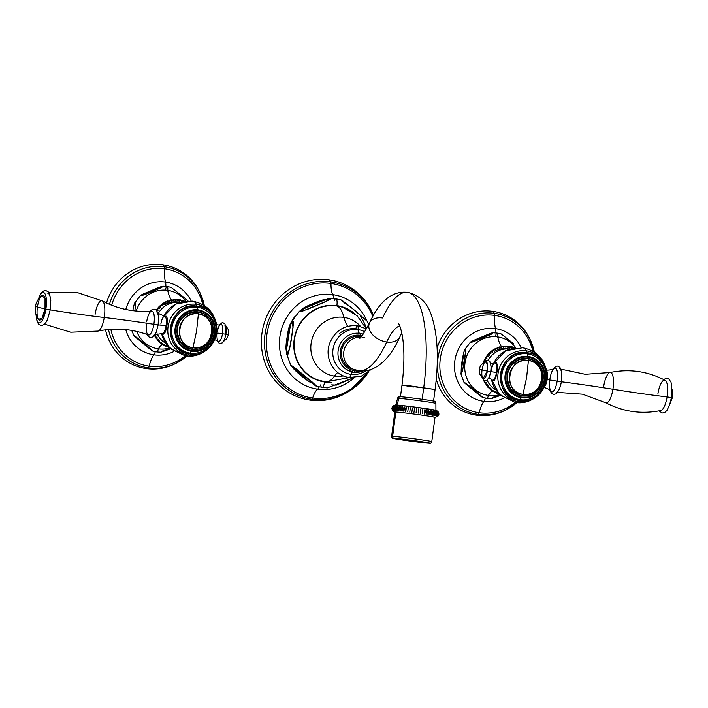 <?xml version="1.0" encoding="UTF-8"?>
<svg xmlns="http://www.w3.org/2000/svg" width="708" height="708" viewBox="0 0 708 708"><rect width="100%" height="100%" fill="white"/><g stroke="black" fill="none" stroke-linecap="round" stroke-linejoin="round"><path stroke-width="1.06" d="M368.337 372.204L348 391.94A60.994 57.87 -71 0 1 309.954 400.1A60.994 57.87 -71 0 1 262.172 331.866A60.994 57.87 -71 0 1 329.211 279.846A60.994 57.87 -71 0 1 373.461 315.202A60.994 57.87 -71 0 0 329.211 279.846L330.698 281.855A59.552 56.507 109 0 0 265.243 332.654A59.552 56.507 109 0 0 311.892 399.268L309.954 400.1A60.994 57.87 -71 0 1 262.172 331.866A60.994 57.87 -71 0 1 329.211 279.846L330.698 281.855A2.673 0.832 98 0 1 330.99 283.448A58.118 55.144 109 0 0 267.111 333.017A58.118 55.144 109 0 0 312.644 398.029A20.036 6.222 98 0 1 317.618 389.17A47.949 45.498 -71 0 1 280.049 335.53A47.949 45.498 -71 0 1 332.76 294.625A20.036 6.222 98 0 1 330.99 283.448A20.036 6.222 -82 0 0 332.76 294.625A9.797 3.044 98 0 1 333.592 298.564A9.797 3.044 -82 0 0 332.76 294.625A47.949 45.498 -71 0 1 366.921 320.928A47.949 45.498 -71 0 0 332.76 294.625A47.949 45.498 -71 0 0 280.049 335.53A47.949 45.498 -71 0 0 317.618 389.17A20.036 6.222 -82 0 0 312.644 398.029A58.118 55.144 109 0 0 366.417 373.594A58.118 55.144 109 0 1 312.644 398.029A2.673 0.832 98 0 1 311.892 399.268A59.552 56.507 109 0 0 349.035 391.294A59.552 56.507 109 0 0 368.328 372.222A59.552 56.507 -71 0 1 349.035 391.294A59.552 56.507 -71 0 1 311.892 399.268A59.552 56.507 -71 0 1 265.243 332.654A59.552 56.507 -71 0 1 330.698 281.855A59.552 56.507 -71 0 1 373.435 315.246A59.552 56.507 109 0 0 330.698 281.855A2.673 0.832 -82 0 1 330.99 283.448A58.118 55.144 109 0 0 267.111 333.017A58.118 55.144 109 0 0 312.644 398.029A2.673 0.832 -82 0 1 311.892 399.268L309.954 400.1A60.994 57.87 -71 0 0 348.522 391.613M285.864 347.69A43.082 40.878 109 0 0 286.581 352.619A43.082 40.878 109 0 1 285.864 347.69L286.315 342.079L285.864 347.69L286.811 347.699L285.864 347.69M292.254 366.815A43.082 40.878 109 0 0 293.466 368.629L297.36 372.514L309.546 381.913A43.082 40.878 109 0 0 311.29 382.639A43.082 40.878 109 0 1 309.546 381.913L305.13 378.93A1.336 0.46 129.9 0 1 306.042 378.453L294.342 368.682C289.599 364.47 289.926 364.31 295.298 368.213L315.68 385.152C319.184 388.418 313.44 384.471 310.316 381.877L316.68 386.444L312.113 381.966L297.139 369.647L290.705 365.204L306.042 378.453A1.336 0.46 -50.1 0 0 305.13 378.93L297.36 372.514L298.174 371.957L297.36 372.514L293.466 368.629L293.979 368.372L293.466 368.629A43.082 40.878 109 0 1 292.254 366.815M319.175 387.046A9.797 3.044 98 0 1 317.618 389.17A9.797 3.044 -82 0 0 319.175 387.046M325.591 299.688A43.082 40.878 109 0 0 322.671 299.988L308.077 305.626L303.139 308.245A43.082 40.878 109 0 0 300.236 310.679A43.082 40.878 109 0 1 303.139 308.245L308.077 305.626L308.653 306.529L323.352 300.484C328.503 298.245 334.079 297.67 328.016 300.537L302.767 311.033C298.245 312.024 298.634 311.246 303.944 308.688L299.449 311.272L306.582 309.732L325.282 301.882L330.486 298.413L323.352 300.484L303.944 308.688L308.653 306.529L308.077 305.626L317.511 301.643L318.211 302.493L317.511 301.643L322.671 299.988L322.91 300.652L322.671 299.988A43.082 40.878 109 0 1 325.591 299.688M294.723 316.759A43.082 40.878 109 0 0 289.315 326.158L286.315 342.079L287.439 342.38L290.218 326.485C291.059 320.68 293.953 317.901 293.209 325.158L291.386 339.521L288.563 352.673C286.873 358.133 286.076 352.097 286.793 347.885L286.74 354.195L289.661 348.61L293.041 327.388L291.979 320.972L290.218 326.485L286.793 347.885L287.439 342.38L286.315 342.079L287.979 331.671L289.13 331.848L287.979 331.671L289.315 326.158L290.386 326.574L289.315 326.158A43.082 40.878 109 0 1 294.723 316.759M330.486 298.413L335.875 298.82A6.23 1.938 98 0 1 336.858 305.626A38.728 36.754 109 0 0 294.289 338.663A38.728 36.754 109 0 0 324.627 381.993A6.23 1.938 98 0 1 321.901 387.524A6.23 1.938 -82 0 0 324.627 381.993A38.728 36.754 -71 0 1 294.289 338.663A38.728 36.754 -71 0 1 336.858 305.626A38.728 36.754 -71 0 1 355.168 314.078A38.728 36.754 109 0 0 336.858 305.626A6.23 1.938 -82 0 0 335.875 298.82A6.23 1.938 -82 0 0 334.238 300.493M331.716 382.267A38.728 36.754 -71 0 1 324.627 381.993A38.728 36.754 109 0 0 331.716 382.267M336.804 305.953A38.4 36.435 109 0 0 294.599 338.707A38.4 36.435 109 0 0 324.68 381.665A51.197 15.895 -82 0 0 325.609 381.886A51.197 15.895 -82 0 0 334.53 376.09A51.197 15.895 98 0 1 325.609 381.886L318.255 380.116A38.4 36.435 -71 0 1 295.298 335.3A38.4 36.435 -71 0 1 336.804 305.953A51.197 15.895 98 0 1 343.929 317.37A29.78 28.258 109 0 0 311.201 342.769A29.78 28.258 109 0 0 334.53 376.09A53.419 16.585 98 0 1 337.681 372.505A53.419 16.585 -82 0 0 334.53 376.09A29.78 28.258 109 0 0 343.38 375.877A29.78 28.258 109 0 1 334.53 376.09A29.78 28.258 109 0 1 311.201 342.769A29.78 28.258 109 0 1 343.929 317.37A51.197 15.895 -82 0 0 336.804 305.953A38.4 36.435 -71 0 1 343.23 307.502L357.115 315.75L366.514 328.893L357.46 325.68A3.558 1.106 98 0 1 358.027 329.574A22.7 21.541 109 0 0 333.07 348.947A22.7 21.541 109 0 0 350.849 374.337A3.558 1.106 98 0 1 349.292 377.506A3.558 1.106 -82 0 0 350.849 374.337A9.708 3.009 98 0 1 352.867 372.063A9.708 3.009 -82 0 0 350.849 374.337A22.7 21.541 109 0 0 366.054 370.62A22.7 21.541 109 0 1 350.849 374.337A22.7 21.541 109 0 1 333.07 348.947A22.7 21.541 109 0 1 358.027 329.574A3.558 1.106 -82 0 0 357.46 325.68A3.558 1.106 -82 0 0 355.894 328.848A22.7 21.541 -71 0 0 339.619 333.362M372.833 316.334A58.118 55.144 109 0 0 330.99 283.448A58.118 55.144 109 0 1 372.833 316.334M354.319 377.683A47.949 45.498 -71 0 1 317.618 389.17A47.949 45.498 -71 0 0 354.319 377.683M331.592 384.886L336.353 385.117L353.681 377.718L327.282 387.931L316.68 386.444M320.715 384.878A6.23 1.938 -82 0 0 321.901 387.524M335.875 298.82L341.088 299.9L355.142 310.679L367.063 321.14L351.92 308.042L342.858 300.989L344.637 303.493M303.688 308.821L303.139 308.245L303.688 308.821M360.611 316.688A42.799 40.613 -71 0 1 366.523 328.875M516.946 402.64L506.574 409.605A51.259 48.64 109 0 0 516.937 402.64A51.259 48.64 -71 0 1 506.574 409.605A51.259 48.64 -71 0 1 478.289 414.401A2.628 0.814 -82 0 0 479.166 412.746A49.374 46.852 109 0 1 440.482 357.513A49.374 46.852 109 0 1 494.759 315.396A2.628 0.814 -82 0 0 494.476 313.343A2.628 0.814 98 0 1 494.759 315.396A49.374 46.852 109 0 1 532.814 351.168A49.374 46.852 109 0 0 494.759 315.396A21.373 6.638 -82 0 0 495.512 328.627A36.905 35.011 -71 0 0 454.952 360.106A36.905 35.011 -71 0 0 483.856 401.383A8.903 2.761 -82 0 0 485.352 398.268A8.903 2.761 98 0 1 483.856 401.383A36.905 35.011 -71 0 0 503.795 398.144A36.905 35.011 -71 0 1 483.856 401.383A21.373 6.638 -82 0 0 479.166 412.746A21.373 6.638 98 0 1 483.856 401.383A36.905 35.011 -71 0 1 454.952 360.106A36.905 35.011 -71 0 1 495.512 328.627A21.373 6.638 98 0 1 494.759 315.396A49.374 46.852 109 0 0 440.482 357.513A49.374 46.852 109 0 0 479.166 412.746A2.628 0.814 98 0 1 478.289 414.401A51.259 48.64 -71 0 1 438.137 357.062A51.259 48.64 -71 0 1 494.476 313.343A51.259 48.64 -71 0 1 530.434 340.229A51.259 48.64 -71 0 1 534.319 352.097A51.259 48.64 109 0 0 530.434 340.229A51.259 48.64 109 0 0 494.476 313.343L492.91 311.361A52.64 49.949 -71 0 0 437.084 347.84A52.64 49.949 -71 0 1 492.91 311.361L494.476 313.343A51.259 48.64 109 0 0 438.137 357.062A51.259 48.64 109 0 0 478.289 414.401A51.259 48.64 109 0 0 506.574 409.605L505.344 410.233A52.64 49.949 -71 0 1 476.289 415.154A52.64 49.949 -71 0 1 436.261 379.143A52.64 49.949 -71 0 0 476.289 415.154L478.289 414.401L476.289 415.154A52.64 49.949 -71 0 0 505.963 409.914M534.328 352.097L529.85 338.982A52.64 49.949 -71 0 0 492.91 311.361A52.64 49.949 -71 0 1 530.142 339.61M495.512 328.627A36.905 35.011 -71 0 1 521.194 347.557A36.905 35.011 -71 0 0 495.512 328.627A8.903 2.761 98 0 1 495.892 332.928A8.903 2.761 -82 0 0 495.512 328.627M479.166 412.746A49.374 46.852 109 0 0 515.176 402.436A49.374 46.852 109 0 1 479.166 412.746M509.636 347.327C508.317 345.867 507.919 345.734 508.45 346.92C510.141 346.044 510.539 346.177 509.636 347.327C510.539 346.177 510.141 346.044 508.45 346.92C507.919 345.734 508.317 345.867 509.636 347.327A2.673 0.832 98 0 1 509.583 349.017A2.673 0.832 -82 0 0 509.636 347.327L510.388 346.442M509.3 349.115A21.815 20.7 109 0 0 488.201 360.204A21.815 20.7 -71 0 1 509.3 349.115M487.139 380.223A21.815 20.7 109 0 0 495.379 389.595A21.815 20.7 -71 0 1 487.139 380.223M506.441 346.725C508.052 345.743 508.45 345.876 507.627 347.141C506.193 345.778 505.795 345.637 506.441 346.725C505.795 345.637 506.193 345.778 507.627 347.141L507.875 346.088L506.884 346.451M504.423 346.734C505.937 345.637 506.326 345.778 505.609 347.141C504.069 345.885 503.671 345.743 504.423 346.734C503.671 345.743 504.069 345.885 505.609 347.141L505.76 346.008L504.769 346.469M502.406 346.92C503.813 345.734 504.202 345.867 503.592 347.327C501.954 346.185 501.565 346.053 502.406 346.92C501.565 346.053 501.954 346.185 503.592 347.327L503.636 346.132L502.671 346.69M500.406 347.301C501.698 346.026 502.087 346.159 501.591 347.708L500.406 347.301L501.591 347.708L501.53 346.451L500.618 347.079M498.441 347.858C499.609 346.513 500.007 346.646 499.636 348.265L498.441 347.858L499.636 348.265L499.459 346.964L498.609 347.663M496.529 348.601C497.565 347.194 497.963 347.327 497.715 349.009L496.529 348.601L497.715 349.009L497.432 347.672L496.644 348.433M494.68 349.513L495.874 349.929L494.68 349.513C495.582 348.062 495.981 348.194 495.874 349.929L494.68 349.513L495.874 349.929L495.476 348.557L493.565 349.637M492.918 350.602L494.104 351.009L492.918 350.602C493.68 349.106 494.078 349.239 494.104 351.009L492.918 350.602L494.104 351.009L493.591 349.619L490.113 352.265M491.246 351.841L492.432 352.248L491.246 351.841C491.865 350.318 492.264 350.46 492.432 352.248L491.246 351.841L492.432 352.248L491.812 350.849M489.679 353.221L490.874 353.637C488.883 353.46 488.485 353.327 489.679 353.221C490.166 351.699 490.564 351.832 490.874 353.637L489.679 353.221C488.485 353.327 488.883 353.46 490.874 353.637L490.14 352.239L488.564 353.796M488.237 354.752L489.432 355.159C487.44 355.133 487.042 355 488.237 354.752C488.582 353.221 488.971 353.363 489.432 355.159L488.237 354.752C487.042 355 487.44 355.133 489.432 355.159L488.591 353.77L487.564 354.956M486.927 356.398L488.122 356.805C486.139 356.929 485.741 356.797 486.927 356.398C487.131 354.885 487.52 355.027 488.122 356.805L486.927 356.398C485.741 356.797 486.139 356.929 488.122 356.805L487.184 355.434L485.113 358.549M486.954 358.567C486.219 356.814 485.821 356.673 485.768 358.151C484.599 358.699 484.998 358.832 486.954 358.567L485.768 358.151C485.821 356.673 486.219 356.814 486.954 358.567C484.998 358.832 484.599 358.699 485.768 358.151L486.954 358.567M484.812 359.106L484.75 360.009C483.626 360.699 484.024 360.832 485.936 360.416C485.069 358.708 484.67 358.575 484.75 360.009L484.13 360.496M485.086 362.354C484.077 360.708 483.679 360.567 483.9 361.947L483.307 362.523L483.9 361.947C483.679 360.567 484.077 360.708 485.086 362.354M483.874 361.08L484.467 362.142L483.9 361.947M484.104 380.585L484.175 381.621L485.201 380.975M485.033 382.302L485.184 383.524L486.228 382.639L485.033 382.231L486.228 382.639C485.387 384.117 484.998 383.984 485.033 382.231M486.095 384.152L486.352 385.32L487.281 384.4L486.095 383.984L487.281 384.4C486.591 385.904 486.192 385.772 486.095 383.984M487.334 385.887L487.679 386.993L488.493 386.046L487.308 385.63L488.493 386.046C487.945 387.568 487.546 387.426 487.308 385.63M488.724 387.497L489.148 388.533L489.848 387.559C487.847 387.462 487.458 387.329 488.653 387.152C487.458 387.329 487.847 387.462 489.848 387.559C489.432 389.09 489.033 388.957 488.653 387.152M490.255 388.957L490.75 389.931L491.325 388.949C489.334 389.002 488.936 388.86 490.131 388.542C488.936 388.86 489.334 389.002 491.325 388.949C491.06 390.462 490.662 390.329 490.131 388.542M492.087 390.258L492.918 390.188C490.954 390.382 490.555 390.25 491.733 389.772C492.396 391.542 492.795 391.674 492.918 390.188L492.839 391.391M491.918 390.267L492.476 391.161M494.618 391.259C492.68 391.604 492.281 391.471 493.432 390.851C494.237 392.586 494.635 392.719 494.618 391.259C494.635 392.719 494.237 392.586 493.432 390.851C492.281 391.471 492.68 391.604 494.618 391.259L494.299 392.223M496.414 392.179C494.52 392.657 494.122 392.524 495.228 391.763C496.166 393.444 496.565 393.586 496.414 392.179C496.565 393.586 496.166 393.444 495.228 391.763C494.122 392.524 494.52 392.657 496.414 392.179L496.609 393.267M498.282 392.913C496.441 393.533 496.043 393.4 497.096 392.506C498.166 394.126 498.565 394.259 498.282 392.913C498.565 394.259 498.166 394.126 497.096 392.506M488.352 395.409A3.558 1.106 98 0 1 486.803 398.507A3.558 1.106 -82 0 0 488.352 395.409A45.719 14.195 98 0 1 492.193 390.843A45.719 14.195 -82 0 0 488.352 395.409A29.674 28.152 109 0 0 499.467 394.675A29.674 28.152 109 0 1 488.352 395.409A29.674 28.152 109 0 1 465.112 362.222A29.674 28.152 109 0 1 497.724 336.911A29.674 28.152 109 0 0 465.112 362.222A29.674 28.152 109 0 0 488.352 395.409M493.034 332.787L489.476 333.778L470.377 342.212L479.962 339.159L493.034 332.787L497.149 333.079A3.558 1.106 98 0 1 497.724 336.911A3.558 1.106 -82 0 0 497.149 333.079A3.558 1.106 -82 0 0 495.591 336.238M463.89 352.097L460.917 373.886L462.598 370.7L465.457 352.451L464.961 349.221L463.89 352.097C465.112 347.849 465.625 347.964 465.457 352.451C464.802 360.876 463.377 368.169 461.191 374.328C460.979 367.62 461.881 360.213 463.89 352.097M465.616 383.851L480.422 396.029C483.493 398.161 483.254 397.701 479.679 394.648L472.094 388.347C469.448 386.002 460.634 379.329 465.616 383.851C460.634 379.329 469.448 386.002 472.094 388.347L479.679 394.648C483.254 397.701 483.493 398.161 480.422 396.029L463.908 382.178L460.917 373.886M492.927 397.276L500.361 395.506L490.918 398.799L482.812 397.666L472.094 388.347M494.733 351.292A21.815 20.7 -71 0 1 507.963 348.601A2.673 0.832 -82 0 1 508.45 346.92M501.494 346.46A45.719 14.195 98 0 1 497.724 336.911A45.719 14.195 -82 0 0 501.494 346.46M513.964 347.876L514.592 347.778M513.539 348.256C514.592 347.363 514.194 347.23 512.353 347.849C512.07 346.504 512.459 346.637 513.539 348.256C512.459 346.637 512.07 346.504 512.353 347.849C514.194 347.23 514.592 347.363 513.539 348.256M511.61 347.699C510.406 346.159 510.008 346.017 510.424 347.292C512.194 346.539 512.592 346.672 511.61 347.699C512.592 346.672 512.194 346.539 510.424 347.292C510.008 346.017 510.406 346.159 511.61 347.699L512.433 346.955M515.645 347.637A29.674 28.152 109 0 0 497.724 336.911A29.674 28.152 109 0 1 515.645 347.637M497.149 333.079L501.14 333.919L513.866 343.938M479.962 339.159L472.015 342.15C469.705 342.504 470.342 341.875 473.918 340.265L489.476 333.778C494.777 331.725 493.21 333.61 489.325 335.123L479.962 339.159M484.75 360.009C484.67 358.575 485.069 358.708 485.936 360.416L484.75 360.009L485.936 360.416C484.024 360.832 483.626 360.699 484.75 360.009M485.325 380.789C484.352 382.223 483.953 382.081 484.139 380.373M511.008 399.303A25.798 24.479 -71 0 1 491.494 379.223M493.565 363.567A25.798 24.479 -71 0 1 519.822 348.531A34.276 10.647 -82 0 1 522.752 347.734A34.276 10.647 98 0 1 526.425 350.885A25.718 24.408 109 0 0 498.149 372.824A25.718 24.408 109 0 0 518.3 401.595A34.276 10.647 98 0 1 515.282 402.454A34.276 10.647 -82 0 0 518.3 401.595A25.718 24.408 109 0 0 546.567 379.656A25.718 24.408 109 0 0 526.425 350.885A34.276 10.647 -82 0 0 522.752 347.734L505.53 350.796L493.565 363.567M493.06 380.63L492.405 380.108L493.06 380.63C496.202 382.187 499.211 363.416 495.936 362.638L494.804 362.912L495.936 362.638C499.211 363.416 496.202 382.187 493.06 380.63L493.219 380.674M494.104 380.355A8.726 2.708 98 0 1 493.556 379.869M495.874 363.452A8.726 2.708 98 0 1 496.547 363.142M526.973 352.911A23.957 22.736 109 0 0 500.645 373.346A23.957 22.736 109 0 0 519.406 400.144A1.779 0.549 -82 0 0 519.672 400.48A1.779 0.549 -82 0 0 520.256 399.71A1.779 0.549 98 0 1 519.672 400.48C489.918 397.737 497.99 347.15 527.248 352.761A1.779 0.549 98 0 1 527.602 353.85A23.258 22.072 109 0 0 502.034 373.691A23.258 22.072 109 0 0 520.256 399.71A23.258 22.072 109 0 0 545.824 379.869A23.258 22.072 109 0 0 527.602 353.85A1.779 0.549 -82 0 0 527.248 352.761A1.779 0.549 -82 0 0 526.973 352.911M521.938 397.153A20.24 19.213 109 0 0 544.187 379.886A20.24 19.213 109 0 0 528.327 357.239A20.24 19.213 109 0 0 506.078 374.505A20.24 19.213 109 0 0 521.938 397.153L521.637 397.781A20.948 19.877 -71 0 1 505.22 374.346A20.948 19.877 -71 0 1 528.248 356.478A4.452 1.381 98 0 1 527.602 353.85A23.258 22.072 109 0 0 502.034 373.691A23.258 22.072 109 0 0 520.256 399.71A4.452 1.381 98 0 1 521.637 397.781A4.452 1.381 -82 0 0 520.256 399.71A23.258 22.072 109 0 0 545.824 379.869A23.258 22.072 109 0 0 527.602 353.85A4.452 1.381 -82 0 0 528.248 356.478A20.948 19.877 -71 0 1 537.876 360.806A20.948 19.877 -71 0 1 543.744 383.594A20.948 19.877 -71 0 1 525.106 397.958A20.948 19.877 -71 0 1 521.637 397.781A20.948 19.877 -71 0 1 505.22 374.346A20.948 19.877 -71 0 1 528.248 356.478L528.327 357.239A20.24 19.213 109 0 0 506.078 374.505A20.24 19.213 109 0 0 521.938 397.153A20.24 19.213 109 0 0 544.187 379.886A20.24 19.213 109 0 0 528.327 357.239L528.248 356.478A20.948 19.877 -71 0 1 537.876 360.806A20.948 19.877 -71 0 1 543.744 383.594A20.948 19.877 -71 0 1 525.106 397.958A20.948 19.877 -71 0 1 521.637 397.781L521.938 397.153M543.045 379.727A19.027 18.063 -71 0 1 522.123 395.958A19.027 18.063 -71 0 1 507.22 374.665A19.027 18.063 -71 0 1 528.133 358.434A19.027 18.063 -71 0 1 543.045 379.727L543.045 379.727A19.027 18.063 109 0 0 531.319 359.195A19.027 18.063 109 0 0 507.22 374.665A19.027 18.063 109 0 0 518.937 395.197A19.027 18.063 109 0 0 543.045 379.727M520.017 400.224A23.957 22.736 -71 0 1 519.406 400.144M519.061 400.383A3.513 1.089 98 0 1 518.3 401.595A25.718 24.408 -71 0 1 498.149 372.824A25.718 24.408 -71 0 1 526.425 350.885A3.513 1.089 98 0 1 526.743 352.69A3.513 1.089 -82 0 0 526.425 350.885A25.718 24.408 -71 0 1 546.567 379.656A25.718 24.408 -71 0 1 518.3 401.595A3.513 1.089 -82 0 0 519.061 400.383M537.832 363.7A19.027 18.063 109 0 0 530.982 359.089A19.027 18.063 -71 0 1 537.832 363.7M518.61 395.073A19.027 18.063 109 0 0 526.841 395.648A19.027 18.063 -71 0 1 518.61 395.073M482.033 370.134A8.682 2.699 -82 0 0 483.484 378.842A8.682 2.699 -82 0 0 487.334 371.151L490.768 371.665L487.334 371.151L483.077 378.656C476.909 370.426 480.263 374.665 479.387 369.319L487.334 371.151A8.682 2.699 -82 0 0 486.113 361.7A8.682 2.699 -82 0 0 482.148 369.364M494.334 380.426L492.653 380.187A8.726 2.708 -82 0 0 496.476 372.443L490.768 371.629L496.476 372.443A8.726 2.708 -82 0 0 495.096 362.903A8.726 2.708 -82 0 0 491.272 370.647M487.759 379.028C489.255 378.355 490.617 378.55 491.874 379.621A8.726 2.708 -82 0 0 496.476 372.443A8.726 2.708 -82 0 0 494.184 363.231C492.688 363.912 491.308 363.717 490.069 362.664A8.682 2.699 98 0 1 490.679 371.62M487.334 371.151L479.387 369.319C480.599 366.726 478.581 366.107 485.467 361.726L487.423 364.089L487.334 371.151M549.78 379.975A12.018 3.735 -82 0 0 551.842 391.86A12.018 3.735 -82 0 0 557.134 381.196L561.444 381.851L557.134 381.196A15.541 0.885 9.1 0 0 547.142 379.594A8.726 2.708 98 0 1 544.319 386.94A8.726 2.708 98 0 0 547.142 379.594A15.541 0.885 -170.9 0 1 557.134 381.196A12.018 3.735 -82 0 0 555.444 368.116A12.018 3.735 -82 0 0 549.957 378.736M543.319 387.338C549.461 388.683 551.054 391.533 550.983 391.338A12.018 3.735 -82 0 0 557.134 381.196A12.018 3.735 -82 0 0 554.231 368.328C554.355 368.16 552.036 370.461 545.762 370.054M546.594 379.515L547.142 379.594L546.594 379.515M546.514 370.567A8.726 2.708 98 0 1 547.142 379.594A8.726 2.708 98 0 0 546.514 370.567M557.665 392.409L582.454 394.188L605.676 402.71A15.337 4.761 -82 0 0 612.916 389.267A15.337 4.761 -82 0 0 609.933 372.532C629.262 368.603 647.67 371.204 665.157 380.329A15.337 4.761 98 0 1 667.078 396.914A15.337 4.761 98 0 1 660.9 410.507C641.572 414.428 623.164 411.835 605.676 402.71A15.337 4.761 -82 0 0 612.916 389.267A87.703 5 9.1 0 0 667.078 396.914A87.703 5 -170.9 0 1 612.916 389.267A99.722 5.682 9.1 0 0 561.444 381.807A99.722 5.682 -170.9 0 1 612.916 389.267A15.337 4.761 -82 0 0 609.933 372.532A15.337 4.761 -82 0 0 603.756 386.125M559.683 368.673A12.063 3.744 98 0 1 561.338 381.798A12.063 3.744 98 0 1 556.32 392.506M671.458 397.259L672.6 397.091L671.458 397.259M667.078 396.914L671.414 397.569L667.078 396.914A15.337 4.761 -82 0 0 664.918 380.223A15.337 4.761 -82 0 0 657.918 393.763M522.221 395.63A18.7 17.744 109 0 0 542.363 381.285A18.7 17.744 109 0 0 531.177 359.505A18.7 17.744 109 0 0 528.044 358.752A18.7 17.744 109 0 0 507.831 373.036A18.7 17.744 109 0 0 519.008 394.86A18.7 17.744 109 0 0 522.141 395.613A2.23 0.69 -82 0 0 522.177 395.622A2.23 0.69 -82 0 0 523 394.365L526.593 377.7L528.433 360.434C549.496 362.337 543.726 398.356 523 394.365C501.937 392.462 507.707 356.434 528.433 360.434L526.593 377.7L523 394.365A17.204 16.328 109 0 0 541.912 379.683A17.204 16.328 109 0 0 528.433 360.434A2.23 0.69 -82 0 0 528.044 358.752L527.814 358.673A18.7 17.744 -71 0 1 530.947 359.425A18.7 17.744 -71 0 1 531.062 359.46M518.893 394.825A18.7 17.744 -71 0 1 518.787 394.79A18.7 17.744 -71 0 1 507.601 372.957A18.7 17.744 -71 0 1 527.814 358.673L528.044 358.752A18.7 17.744 -71 0 1 531.177 359.505L530.947 359.425A18.7 17.744 109 0 0 527.814 358.673L527.814 358.673A18.7 17.744 109 0 0 507.601 372.957A18.7 17.744 109 0 0 518.787 394.79A18.7 17.744 109 0 0 518.893 394.825M523 394.365A2.23 0.69 98 0 1 522.177 395.622A2.23 0.69 98 0 1 522.141 395.613A18.7 17.744 -71 0 1 519.008 394.86A18.7 17.744 -71 0 1 507.831 373.036A18.7 17.744 -71 0 1 528.044 358.752A2.23 0.69 98 0 1 528.433 360.434A17.204 16.328 109 0 0 509.521 375.116A17.204 16.328 109 0 0 523 394.365M204.285 305.529L199.815 292.404A52.64 49.949 -71 0 0 162.875 264.792L164.442 266.766A51.259 48.64 -71 0 1 200.399 293.661A51.259 48.64 -71 0 1 204.285 305.529A51.259 48.64 109 0 0 200.399 293.661A51.259 48.64 109 0 0 164.442 266.766L162.875 264.792A52.64 49.949 -71 0 0 106.519 303.006A52.64 49.949 -71 0 1 162.875 264.792A52.64 49.949 -71 0 1 200.107 293.041M175.929 363.337A52.64 49.949 -71 0 1 146.255 368.585A52.64 49.949 -71 0 1 105.545 329.804A52.64 49.949 -71 0 0 146.255 368.585L148.255 367.824A51.259 48.64 109 0 0 176.54 363.036A51.259 48.64 109 0 0 186.903 356.071A51.259 48.64 -71 0 1 176.54 363.036A51.259 48.64 -71 0 1 148.255 367.824L146.255 368.585A52.64 49.949 -71 0 0 175.31 363.655L186.912 356.071M165.477 282.058A36.905 35.011 -71 0 1 191.16 300.989A36.905 35.011 -71 0 0 165.477 282.058A21.373 6.638 98 0 1 164.725 268.819A21.373 6.638 -82 0 0 165.477 282.058A8.903 2.761 98 0 1 165.858 286.359A8.903 2.761 -82 0 0 165.477 282.058A36.905 35.011 -71 0 0 125.794 309.476A36.905 35.011 -71 0 1 165.477 282.058M173.761 351.575A36.905 35.011 -71 0 1 153.822 354.814A21.373 6.638 -82 0 0 149.131 366.178A49.374 46.852 109 0 0 185.142 355.867A49.374 46.852 109 0 1 149.131 366.178A21.373 6.638 98 0 1 153.822 354.814A36.905 35.011 -71 0 1 125.767 329.583A36.905 35.011 -71 0 0 153.822 354.814A8.903 2.761 -82 0 0 155.317 351.69A8.903 2.761 98 0 1 153.822 354.814A36.905 35.011 -71 0 0 173.761 351.575M202.771 304.599A49.374 46.852 109 0 0 164.725 268.819A49.374 46.852 109 0 0 111.696 305.245A49.374 46.852 109 0 1 164.725 268.819A2.628 0.814 -82 0 0 164.442 266.766A51.259 48.64 109 0 0 109.466 304.325A51.259 48.64 -71 0 1 164.442 266.766A2.628 0.814 98 0 1 164.725 268.819A49.374 46.852 109 0 1 202.771 304.599M108.492 329.486A51.259 48.64 109 0 0 148.255 367.824A2.628 0.814 -82 0 0 149.131 366.178A2.628 0.814 98 0 1 148.255 367.824A51.259 48.64 -71 0 1 108.492 329.486M110.837 329.3A49.374 46.852 109 0 0 149.131 366.178A49.374 46.852 109 0 1 110.837 329.3M178.416 300.351A2.673 0.832 -82 0 0 177.929 302.033A21.815 20.7 -71 0 0 164.698 304.723M179.602 300.758C178.274 299.298 177.885 299.157 178.416 300.342C180.106 299.475 180.505 299.608 179.602 300.758C180.505 299.608 180.106 299.475 178.416 300.342C177.885 299.157 178.274 299.298 179.602 300.758A2.673 0.832 98 0 1 179.549 302.449A2.673 0.832 -82 0 0 179.602 300.758L180.354 299.873M183.938 301.307L184.558 301.201M183.505 301.688C184.558 300.794 184.16 300.661 182.319 301.281C182.036 299.935 182.434 300.068 183.505 301.688C182.434 300.068 182.036 299.935 182.319 301.281C184.16 300.661 184.558 300.794 183.505 301.688M181.575 301.13C180.372 299.581 179.974 299.449 180.39 300.723C182.16 299.971 182.558 300.103 181.575 301.13C182.558 300.103 182.16 299.971 180.39 300.723C179.974 299.449 180.372 299.581 181.575 301.13L182.398 300.387M171.106 287.351L183.832 297.36L171.106 287.351L167.115 286.51A3.558 1.106 98 0 1 167.69 290.333A29.674 28.152 109 0 1 185.611 301.068A29.674 28.152 109 0 0 167.69 290.333A3.558 1.106 -82 0 0 167.115 286.51A3.558 1.106 -82 0 0 165.548 289.669M131.706 330.397L133.874 335.61L135.582 337.274C130.599 332.76 139.414 339.424 142.06 341.769C139.414 339.424 130.599 332.76 135.582 337.274L150.432 349.486C153.468 351.575 153.158 351.062 149.485 347.947L142.06 341.769L152.778 351.088L156.769 351.938A3.558 1.106 -82 0 0 158.318 348.84A29.674 28.152 109 0 0 169.433 348.097A29.674 28.152 109 0 1 158.318 348.84A3.558 1.106 98 0 1 156.769 351.938L160.884 352.23L170.318 348.929L162.893 350.708M183.832 297.36L187.992 300.9L183.832 297.36M167.69 290.333A45.719 14.195 -82 0 0 171.46 299.891A45.719 14.195 98 0 1 167.69 290.333A29.674 28.152 109 0 0 136.175 311.042A29.674 28.152 109 0 1 167.69 290.333M162.159 344.274A45.719 14.195 -82 0 0 158.318 348.84A45.719 14.195 98 0 1 162.159 344.274M179.266 302.546A21.815 20.7 109 0 0 158.256 313.467A21.815 20.7 -71 0 1 179.266 302.546M157.185 333.831A21.815 20.7 109 0 0 165.345 343.026A21.815 20.7 -71 0 1 157.185 333.831M176.407 300.157C178.018 299.174 178.407 299.307 177.593 300.564C176.159 299.201 175.761 299.068 176.407 300.157C175.761 299.068 176.159 299.201 177.593 300.564L177.841 299.519L176.85 299.882M174.389 300.157C175.894 299.068 176.292 299.201 175.575 300.573C174.035 299.307 173.637 299.174 174.389 300.157C173.637 299.174 174.035 299.307 175.575 300.573L175.726 299.44L174.734 299.9M172.371 300.351C173.77 299.165 174.168 299.298 173.557 300.758C171.92 299.617 171.522 299.484 172.371 300.351C171.522 299.484 171.92 299.617 173.557 300.758L173.602 299.564L172.637 300.121M170.371 300.732C171.655 299.457 172.053 299.59 171.557 301.139L170.371 300.732L171.557 301.139L171.495 299.882L170.584 300.511M168.407 301.289C169.575 299.944 169.964 300.077 169.593 301.696L168.407 301.289L169.593 301.696L169.424 300.396L168.566 301.095M166.495 302.033C167.531 300.626 167.929 300.758 167.681 302.44L166.495 302.033L167.681 302.44L167.398 301.095L166.61 301.856M164.645 302.944L165.831 303.36L164.645 302.944C165.548 301.493 165.946 301.626 165.831 303.36L164.645 302.944L165.831 303.36L165.433 301.989L161.743 304.307M162.875 304.033L164.07 304.44L162.875 304.033C163.645 302.537 164.044 302.67 164.07 304.44L162.875 304.033L164.07 304.44L163.557 303.051M161.212 305.272L162.398 305.679L161.212 305.272C161.831 303.75 162.229 303.891 162.398 305.679L161.212 305.272L162.398 305.679L161.778 304.281L158.973 306.768M159.645 306.652L160.831 307.068C158.84 306.891 158.45 306.759 159.645 306.652C160.132 305.13 160.521 305.263 160.831 307.068L159.645 306.652C158.45 306.759 158.84 306.891 160.831 307.068L160.105 305.67M158.203 308.175L159.388 308.591C157.397 308.564 157.008 308.431 158.203 308.175C158.539 306.652 158.937 306.794 159.388 308.591L158.203 308.175C157.008 308.431 157.397 308.564 159.388 308.591L158.557 307.201L157.123 308.9M158.088 310.237L157.149 308.865L156.264 310.086L156.893 309.83C155.707 310.228 156.105 310.361 158.088 310.237L156.893 309.83C157.088 308.316 157.486 308.458 158.088 310.237C156.105 310.361 155.707 310.228 156.893 309.83L158.088 310.237M154.999 335.734L155.149 336.955L156.194 336.07L154.999 335.663L156.194 336.07C155.353 337.548 154.964 337.415 154.999 335.663M156.07 337.583L156.318 338.751L157.256 337.831L156.061 337.415L157.256 337.831C156.556 339.336 156.158 339.203 156.061 337.415M157.3 339.318L157.645 340.424L158.459 339.468L157.273 339.061L158.459 339.468C157.911 340.999 157.512 340.858 157.273 339.061M158.689 340.929L159.114 341.964L159.813 340.99C157.822 340.893 157.424 340.76 158.619 340.583C157.424 340.76 157.822 340.893 159.813 340.99C159.397 342.522 159.008 342.389 158.619 340.583M160.22 342.389L160.716 343.353L161.291 342.38C159.3 342.433 158.902 342.291 160.105 341.973C158.902 342.291 159.3 342.433 161.291 342.38C161.026 343.893 160.627 343.761 160.105 341.973M161.884 343.699L162.442 344.592L162.884 343.61C160.92 343.814 160.521 343.681 161.698 343.203C160.521 343.681 160.92 343.814 162.884 343.61C162.76 345.106 162.362 344.973 161.698 343.203M164.645 345.849L164.592 344.69C162.645 345.035 162.256 344.902 163.398 344.283C164.203 346.017 164.601 346.15 164.592 344.69C164.601 346.15 164.203 346.017 163.398 344.283M166.38 345.601C164.486 346.088 164.088 345.955 165.194 345.194C166.132 346.876 166.53 347.009 166.38 345.601C166.53 347.009 166.132 346.876 165.194 345.194C164.088 345.955 164.486 346.088 166.38 345.601L166.575 346.699M168.247 346.345C166.407 346.964 166.008 346.832 167.061 345.938C168.132 347.548 168.531 347.69 168.247 346.345C168.531 347.69 168.132 347.548 167.061 345.938C166.008 346.832 166.407 346.964 168.247 346.345M136.697 331.397A29.674 28.152 109 0 0 158.318 348.84A29.674 28.152 109 0 1 136.697 331.397M159.442 287.2L140.343 295.643L144.423 294.767L157.707 289.271L162.999 286.209L159.442 287.2C163.902 285.864 163.991 286.244 159.725 288.351L142.113 295.546C139.635 295.971 140.193 295.378 143.777 293.749L159.442 287.2M133.856 305.52L132.803 310.67L133.856 305.52C135.086 301.227 135.609 301.351 135.423 305.874L134.936 302.643L133.856 305.52M134.847 310.918L135.423 305.874L134.847 310.918M142.06 341.769L149.485 347.947C153.158 351.062 153.468 351.575 150.432 349.486L135.582 337.274M163.929 344.805L164.592 344.69M161.566 333.486L169.823 348.478L185.248 355.885A34.276 10.647 -82 0 0 188.266 355.027A25.718 24.408 109 0 0 216.533 333.087A25.718 24.408 109 0 0 196.39 304.316A34.276 10.647 -82 0 0 192.718 301.166A34.276 10.647 -82 0 0 189.788 301.962A25.798 24.479 -71 0 0 163.937 316.157L175.911 304.006L192.718 301.166A34.276 10.647 98 0 1 196.39 304.316A25.718 24.408 109 0 0 168.115 326.255A25.718 24.408 109 0 0 188.266 355.027A34.276 10.647 98 0 1 185.248 355.885C201.037 358.655 217.206 345.203 216.887 329.034C215.781 313.724 207.727 304.431 192.718 301.166M180.974 352.726A25.798 24.479 -71 0 1 161.61 333.486M163.026 334.061L162.406 333.583L163.026 334.061C166.168 335.619 169.177 316.848 165.902 316.069L164.822 316.299L165.902 316.069C169.177 316.848 166.168 335.619 163.026 334.061L163.194 334.096M165.61 317.087A8.726 2.708 98 0 1 166.513 316.573M164.07 333.787A8.726 2.708 98 0 1 163.362 333.043M189.372 353.575A1.779 0.549 -82 0 0 189.638 353.911A1.779 0.549 -82 0 0 190.222 353.142A23.258 22.072 109 0 0 215.79 333.3A23.258 22.072 109 0 0 197.567 307.281A1.779 0.549 -82 0 0 197.213 306.192A1.779 0.549 -82 0 0 196.939 306.343A23.957 22.736 109 0 0 170.61 326.777A23.957 22.736 109 0 0 189.372 353.575M198.293 310.67A20.24 19.213 109 0 0 176.044 327.937A20.24 19.213 109 0 0 191.895 350.584A20.24 19.213 109 0 0 214.152 333.318A20.24 19.213 109 0 0 198.293 310.67L198.213 309.909A20.948 19.877 -71 0 1 207.842 314.237A20.948 19.877 -71 0 1 213.71 337.026A20.948 19.877 -71 0 1 195.063 351.38A20.948 19.877 -71 0 1 191.602 351.212A4.452 1.381 -82 0 0 190.222 353.142A1.779 0.549 98 0 1 189.638 353.911C218.896 359.522 226.958 308.936 197.213 306.192A1.779 0.549 98 0 1 197.567 307.281A23.258 22.072 109 0 0 172 327.123A23.258 22.072 109 0 0 190.222 353.142A23.258 22.072 109 0 0 215.79 333.3A23.258 22.072 109 0 0 197.567 307.281A4.452 1.381 -82 0 0 198.213 309.909A4.452 1.381 98 0 1 197.567 307.281A23.258 22.072 109 0 0 172 327.123A23.258 22.072 109 0 0 190.222 353.142A4.452 1.381 98 0 1 191.602 351.212A20.948 19.877 -71 0 1 175.186 327.777A20.948 19.877 -71 0 1 198.213 309.909A20.948 19.877 -71 0 1 207.842 314.237A20.948 19.877 -71 0 1 213.71 337.026A20.948 19.877 -71 0 1 195.063 351.38A20.948 19.877 -71 0 1 191.602 351.212L191.895 350.584A20.24 19.213 109 0 0 214.152 333.318A20.24 19.213 109 0 0 198.293 310.67A20.24 19.213 109 0 0 176.044 327.937A20.24 19.213 109 0 0 191.895 350.584L191.602 351.212A20.948 19.877 -71 0 1 175.186 327.777A20.948 19.877 -71 0 1 198.213 309.909L198.293 310.67M177.186 328.096A19.027 18.063 -71 0 1 198.098 311.865A19.027 18.063 -71 0 1 213.011 333.149A19.027 18.063 -71 0 1 192.089 349.389A19.027 18.063 -71 0 1 177.186 328.096A19.027 18.063 109 0 0 188.903 348.619A19.027 18.063 109 0 0 213.011 333.149A19.027 18.063 109 0 0 201.284 312.626A19.027 18.063 109 0 0 177.186 328.096M196.709 306.121A3.513 1.089 -82 0 0 196.39 304.316A25.718 24.408 -71 0 1 216.533 333.087A25.718 24.408 -71 0 1 188.266 355.027A3.513 1.089 -82 0 0 189.027 353.814A3.513 1.089 98 0 1 188.266 355.027A25.718 24.408 -71 0 1 168.115 326.255A25.718 24.408 -71 0 1 196.39 304.316A3.513 1.089 98 0 1 196.709 306.121M188.576 348.504A19.027 18.063 109 0 0 196.806 349.071A19.027 18.063 -71 0 1 188.576 348.504M207.798 317.131A19.027 18.063 109 0 0 200.948 312.52A19.027 18.063 -71 0 1 207.798 317.131M217.17 332.999A8.682 2.699 -82 0 0 218.692 341.477A8.682 2.699 -82 0 0 222.498 333.778L216.728 332.964A8.726 2.708 98 0 0 216.657 325.202A8.726 2.708 98 0 1 216.728 332.964L225.852 334.247C228.41 334.495 229.18 334.424 228.162 334.052C229.18 334.424 228.41 334.495 225.852 334.247L222.498 333.778A8.682 2.699 -82 0 0 221.277 324.326A8.682 2.699 -82 0 0 217.321 331.999M225.852 334.247L224.923 324.963M213.816 340.389C215.312 339.707 216.692 339.893 217.931 340.955A8.682 2.699 -82 0 0 222.498 333.778A8.682 2.699 -82 0 0 220.241 324.591C218.745 325.264 217.383 325.06 216.126 323.99M216.728 332.964A8.726 2.708 98 0 1 214.905 338.946A8.726 2.708 98 0 0 216.728 332.964M157.017 312.272A12.018 3.735 98 0 1 158.043 324.884L153.866 324.299A12.063 3.744 -82 0 0 152.167 311.166A12.063 3.744 -82 0 0 146.662 321.821M154.99 334.619L162.238 333.556A8.726 2.708 -82 0 0 166.061 325.813L166.893 325.937L166.061 325.813A15.541 0.885 9.1 0 0 158.167 324.892A15.541 0.885 -170.9 0 1 166.061 325.813A8.726 2.708 -82 0 0 164.681 316.281A8.726 2.708 -82 0 0 160.858 324.025M164.3 333.849L162.238 333.556A8.726 2.708 -82 0 0 166.061 325.813A8.726 2.708 -82 0 0 164.681 316.281L158.008 313.255M146.468 323.175A12.063 3.744 -82 0 0 148.565 334.999A12.063 3.744 -82 0 0 153.866 324.299L158.043 324.884M50.082 309.847L50.082 309.847A15.337 4.761 -82 0 0 47.1 293.112M95.084 314.343A15.337 4.761 98 0 1 102.324 300.909A15.337 4.761 98 0 1 104.244 317.494A87.703 5 -170.9 0 1 50.188 309.865A87.703 5 9.1 0 0 104.244 317.494A99.722 5.682 -170.9 0 1 153.866 324.299A12.063 3.744 -82 0 0 151.68 311.104C134.166 312.44 117.714 309.042 102.324 300.909A15.337 4.761 98 0 1 104.244 317.494A15.337 4.761 98 0 1 98.067 331.079A15.337 4.761 98 0 0 104.244 317.494A99.722 5.682 9.1 0 1 153.866 324.299A12.063 3.744 -82 0 1 148.317 334.937C131.856 328.804 115.103 327.521 98.067 331.079L70.694 332.211L44.489 324.149M37.515 306.387A12.567 3.903 98 0 1 43.259 295.289A12.567 3.903 98 0 1 45.02 308.971L41.993 318.281L38.4 319.343C35.701 315.352 34.701 311.077 35.4 306.52C36.117 302.201 38.232 298.59 41.737 295.679L45.02 298.156L45.02 308.971L35.4 306.52L45.02 308.971A12.567 3.903 98 0 1 39.427 320.113A12.567 3.903 98 0 1 37.382 307.316M45.852 309.254A15.337 4.761 -82 0 0 44.71 293.369A15.337 4.761 -82 0 0 38.329 299.298A15.337 4.761 -82 0 1 44.71 293.369A15.337 4.761 -82 0 1 45.852 309.254L50.188 309.909L45.852 309.254A15.337 4.761 -82 0 1 40.312 322.591A15.337 4.761 -82 0 1 36.126 314.918A15.337 4.761 -82 0 0 40.312 322.591A15.337 4.761 -82 0 0 45.852 309.254M198.399 313.865L196.559 331.132L192.965 347.787C171.902 345.893 177.673 309.865 198.399 313.865C219.462 315.759 213.692 351.788 192.965 347.787L196.559 331.132L198.399 313.865A17.204 16.328 109 0 0 179.487 328.539A17.204 16.328 109 0 0 192.965 347.787A2.23 0.69 98 0 1 192.142 349.053A2.23 0.69 98 0 1 192.107 349.044A18.7 17.744 -71 0 1 188.974 348.292A18.7 17.744 109 0 0 192.107 349.044A2.23 0.69 -82 0 0 192.142 349.053A2.23 0.69 -82 0 0 192.965 347.787A17.204 16.328 109 0 0 211.878 333.114A17.204 16.328 109 0 0 198.399 313.865A2.23 0.69 -82 0 0 198.01 312.175A18.7 17.744 109 0 0 177.797 326.468A18.7 17.744 109 0 0 188.974 348.292A18.7 17.744 -71 0 1 177.797 326.468A18.7 17.744 -71 0 1 198.01 312.175L198.01 312.175A2.23 0.69 98 0 1 198.399 313.865M176.956 332.167L180.469 342.097L188.753 348.212L192.142 349.053C212.798 353.133 221.4 318.689 201.134 312.927A18.7 17.744 109 0 0 198.01 312.175A18.7 17.744 -71 0 1 201.134 312.927L200.913 312.848A18.7 17.744 109 0 0 197.78 312.104L197.78 312.104A18.7 17.744 109 0 0 177.566 326.388A18.7 17.744 109 0 0 188.753 348.212A18.7 17.744 109 0 0 188.859 348.256A18.7 17.744 -71 0 1 188.753 348.212A18.7 17.744 -71 0 1 177.566 326.388A18.7 17.744 -71 0 1 197.78 312.104A18.7 17.744 -71 0 1 200.913 312.848A18.7 17.744 -71 0 1 201.028 312.892M347.69 326.291A53.419 16.585 98 0 1 343.929 317.37A53.419 16.585 -82 0 0 347.69 326.291M363.363 370.868A19.7 18.691 -71 0 1 353.637 372.178A19.7 18.691 -71 0 1 346.628 369.603A19.7 18.691 -71 0 1 339.079 346.672A19.7 18.691 -71 0 1 359.133 333.247A19.7 18.691 -71 0 1 359.859 333.335A19.7 18.691 -71 0 1 363.213 334.141L359.868 333.335A1.779 0.549 98 0 1 360.151 335.282A17.921 17.01 -71 0 1 362.045 335.663A17.921 17.01 109 0 0 360.151 335.282A17.921 17.01 109 0 0 340.451 350.566A17.921 17.01 109 0 0 354.496 370.62A17.921 17.01 -71 0 1 340.451 350.566A17.921 17.01 -71 0 1 360.151 335.282A1.779 0.549 -82 0 0 359.868 333.335A1.779 0.549 -82 0 0 359.859 333.335A1.779 0.549 98 0 1 359.868 333.335L359.133 333.247A19.7 18.691 -71 0 0 339.079 346.672A19.7 18.691 -71 0 0 346.628 369.603L353.257 372.036M359.788 333.326A9.708 3.009 98 0 1 358.027 329.574A9.708 3.009 -82 0 0 359.788 333.326M358.876 370.647A17.921 17.01 -71 0 1 354.496 370.62A1.779 0.549 98 0 1 353.708 372.204A1.779 0.549 98 0 1 353.637 372.178A19.7 18.691 -71 0 1 346.628 369.603L353.708 372.204A1.779 0.549 -82 0 0 354.496 370.62A17.921 17.01 109 0 0 358.876 370.647M354.124 369.505L358.841 370.638A105.731 32.825 -82 0 0 386.718 342.008A16.691 11.027 -155.3 0 1 369.488 323.007C376.736 306.847 389.011 290.227 407.516 292.369A94.607 29.373 98 0 1 423.738 387.586A94.607 29.373 -82 0 0 407.516 292.369A94.607 29.373 -82 0 0 382.577 317.989A16.691 11.027 24.7 0 0 369.488 323.007A16.691 11.027 24.7 0 0 386.718 342.008A105.731 32.825 98 0 1 358.841 370.638A105.731 32.825 -82 0 1 356.921 370.178A16.691 15.841 109 0 1 354.124 369.505A16.691 15.841 -71 0 1 343.973 350.77A16.691 15.841 -71 0 1 360.735 337.123A16.691 15.841 109 0 0 343.973 350.77A16.691 15.841 109 0 0 354.124 369.505L351.894 368.735A16.691 15.841 -71 0 1 341.911 349.248A16.691 15.841 -71 0 1 359.956 336.495A16.691 15.841 -71 0 1 361.142 336.707A16.691 15.841 109 0 0 359.956 336.495A16.691 15.841 109 0 0 341.769 349.858A16.691 15.841 109 0 0 353.026 369.08M360.434 326.299A29.78 28.258 109 0 0 343.929 317.37A29.78 28.258 109 0 1 360.434 326.299M364.806 331.786A22.7 21.541 109 0 0 358.027 329.574A22.7 21.541 109 0 1 364.806 331.786M353.788 372.196A19.7 18.691 -71 0 1 353.637 372.178A1.779 0.549 -82 0 0 353.708 372.204L363.567 370.859M359.956 336.495L361 336.849L359.956 336.495M386.718 342.008A16.691 11.027 24.7 0 0 399.808 336.981A16.691 11.027 -155.3 0 1 386.718 342.008A61.215 19.001 98 0 1 399.693 325.804A61.215 19.001 -82 0 0 386.718 342.008M364.983 337.928L363.505 337.574A72.34 22.461 98 0 1 362.186 337.265M400.436 396.861L401.994 385.125L435.093 389.506L408.87 385.683L401.994 385.125L413.348 387.046M423.738 387.586L422.18 399.303L423.738 387.586M428.853 443.199A18.479 0.478 -172.5 0 0 417.207 441.049A18.479 0.478 -172.5 0 0 394.073 438.287A18.479 0.478 -172.5 0 0 405.711 440.438A18.479 0.478 -172.5 0 0 428.853 443.199A1.779 1.69 93 0 0 428.995 443.208A1.779 1.69 -87 0 1 428.853 443.199A18.479 0.478 -172.5 0 0 417.207 441.049A18.479 0.478 -172.5 0 0 394.073 438.287A18.479 0.478 -172.5 0 0 405.711 440.438A18.479 0.478 -172.5 0 0 428.853 443.199M392.63 436.287A20.258 0.522 -172.5 0 0 391.613 436.323A20.258 0.522 7.5 0 1 392.63 436.287L395.843 412.021L392.63 436.287A1.779 1.69 93 0 0 394.073 438.287A1.779 1.69 -87 0 1 392.63 436.287A20.258 0.522 7.5 0 1 414.923 438.88A20.258 0.522 7.5 0 1 431.774 441.642A20.258 0.522 -172.5 0 0 414.923 438.88A20.258 0.522 -172.5 0 0 392.63 436.287M430.765 441.668A20.258 0.522 -172.5 0 0 431.774 441.642C431.269 443.137 430.34 443.659 428.995 443.208C418.879 442.473 395.931 439.119 393.852 438.553C392.48 438.641 391.736 437.898 391.613 436.323L394.834 412.056A20.258 0.522 7.5 0 1 395.843 412.021L395.799 412.348M437.234 411.968A3.513 3.345 93 0 0 434.898 410.436A20.258 0.522 7.5 0 0 422.136 408.074A20.258 0.522 7.5 0 0 396.772 405.056A3.513 3.345 93 0 0 393.993 406.011L393.418 410.33A3.513 3.345 93 0 0 395.843 412.021A20.258 0.522 7.5 0 1 418.136 414.614A20.258 0.522 7.5 0 1 434.995 417.375L431.774 441.642M392.285 410.348L392.86 406.029L392.285 410.348M392.471 410.313L393.046 405.994L392.471 410.313M392.851 410.313L393.427 405.994L392.851 410.313M434.924 403.454A19.32 0.504 -172.5 0 0 435.889 403.427A19.32 0.504 -172.5 0 0 419.826 400.799A19.32 0.504 -172.5 0 0 398.56 398.321A20.036 19.036 -87 0 1 396.772 405.038A20.036 19.036 93 0 0 398.56 398.321A19.32 0.504 -172.5 0 0 397.595 398.347L395.754 405.082M433.491 401.383A17.541 0.451 -172.5 0 0 422.446 399.339A17.541 0.451 -172.5 0 0 400.48 396.719A1.779 1.69 93 0 0 398.56 398.321A19.32 0.504 -172.5 0 0 397.595 398.347C397.896 397.011 398.808 396.462 400.339 396.71A1.779 1.69 -87 0 1 400.48 396.719A17.541 0.451 7.5 0 1 422.446 399.339A17.541 0.451 7.5 0 1 433.491 401.383M433.977 417.401A20.258 0.522 -172.5 0 0 421.216 415.047A20.258 0.522 -172.5 0 0 395.843 412.021A3.513 3.345 -87 0 1 393.418 410.33L393.993 406.011A3.513 3.345 -87 0 1 396.489 405.029L415.968 407.233L436.827 410.631C440.27 414.198 439.411 416.463 434.252 417.428M394.179 410.375L394.745 406.056C393.25 407.339 393.055 408.781 394.179 410.375C393.055 408.781 393.25 407.339 394.745 406.056L394.179 410.375M395.108 410.454L395.675 406.135C394.135 407.401 393.949 408.843 395.108 410.454C393.949 408.843 394.135 407.401 395.675 406.135L395.108 410.454M396.206 410.551L396.781 406.233C395.206 407.498 395.02 408.932 396.206 410.551C395.02 408.932 395.206 407.498 396.781 406.233L396.206 410.551M397.471 410.675L398.046 406.357C396.453 407.613 396.259 409.056 397.471 410.675C396.259 409.056 396.453 407.613 398.046 406.357L397.471 410.675M398.887 410.817L399.454 406.498C397.861 407.755 397.666 409.197 398.887 410.817C397.666 409.197 397.861 407.755 399.454 406.498L398.887 410.817M400.436 410.985L401.011 406.666C399.418 407.914 399.224 409.357 400.436 410.985L401.011 406.666L400.436 410.985C399.224 409.357 399.418 407.914 401.011 406.666L400.436 410.985M402.109 411.171L402.684 406.852C401.109 408.109 400.923 409.543 402.109 411.171L402.684 406.852L402.109 411.171C400.923 409.543 401.109 408.109 402.684 406.852L402.109 411.171M403.896 411.383L404.472 407.065C402.923 408.312 402.737 409.755 403.896 411.383L404.472 407.065L403.896 411.383C402.737 409.755 402.923 408.312 404.472 407.065L403.896 411.383M405.781 411.605L406.357 407.286C404.852 408.543 404.657 409.976 405.781 411.605L406.357 407.286L405.781 411.605C404.657 409.976 404.852 408.543 406.357 407.286L405.781 411.605M407.746 411.844L408.312 407.525L407.746 411.844M409.773 412.1L410.339 407.781L409.773 412.1M411.835 412.366L412.41 408.038L411.835 412.366M413.941 412.631L414.507 408.312L413.941 412.631M416.047 412.914L416.614 408.596L416.047 412.914M418.145 413.198L418.72 408.879L418.145 413.198M420.216 413.481L420.791 409.162L420.216 413.481M422.242 413.764L422.818 409.445L422.242 413.764M424.216 414.047C425.712 412.764 425.906 411.321 424.791 409.728L424.216 414.047L424.791 409.728C425.906 411.321 425.712 412.764 424.216 414.047L424.791 409.728L424.216 414.047M426.101 414.322C427.65 413.047 427.836 411.605 426.676 410.003L426.101 414.322L426.676 410.003C427.836 411.605 427.65 413.047 426.101 414.322L426.676 410.003L426.101 414.322M427.897 414.587C429.473 413.322 429.668 411.879 428.473 410.268L427.897 414.587L428.473 410.268C429.668 411.879 429.473 413.322 427.897 414.587L428.473 410.268L427.897 414.587M429.588 414.844C431.181 413.587 431.367 412.144 430.163 410.525L429.588 414.844L430.163 410.525C431.367 412.144 431.181 413.587 429.588 414.844L430.163 410.525L429.588 414.844M431.154 415.092C432.747 413.835 432.942 412.392 431.721 410.764L431.154 415.092L431.721 410.764C432.942 412.392 432.747 413.835 431.154 415.092L431.721 410.764L431.154 415.092M432.579 415.313C434.172 414.065 434.358 412.622 433.154 410.994L432.579 415.313L433.154 410.994C434.358 412.622 434.172 414.065 432.579 415.313M433.854 415.534C435.429 414.277 435.624 412.844 434.429 411.206L433.854 415.534L434.429 411.206C435.624 412.844 435.429 414.277 433.854 415.534M434.969 415.729C436.517 414.472 436.712 413.038 435.544 411.41L434.969 415.729L435.544 411.41C436.712 413.038 436.517 414.472 434.969 415.729M435.916 415.897C437.429 414.649 437.615 413.207 436.491 411.578L435.916 415.897L436.491 411.578C437.615 413.207 437.429 414.649 435.916 415.897M436.686 416.056L437.261 411.737L436.686 416.056M437.279 416.189L437.845 411.861L437.279 416.189M437.668 416.295L438.243 411.976L437.668 416.295M437.871 416.375L438.447 412.056L437.871 416.375M438.925 413.357L437.88 416.428M396.772 405.056A20.258 0.522 7.5 0 1 418.977 407.64A20.258 0.522 7.5 0 1 435.916 410.401A20.258 0.522 7.5 0 1 434.898 410.436M435.889 403.427A19.32 0.504 -172.5 0 0 419.826 400.799A19.32 0.504 -172.5 0 0 398.56 398.321A1.779 1.69 -87 0 1 400.339 396.71C409.835 397.4 431.57 400.569 433.65 401.117C435.022 400.976 435.765 401.746 435.889 403.427L435.916 410.401M393.993 406.011L393.418 410.33L393.993 406.011M290.705 365.204L286.74 354.195M291.979 320.972L299.449 311.272M367.063 321.14L368.7 324.671M508.309 346.132L507.866 346.088M506.202 346.008L505.742 346.008M504.087 346.088L503.618 346.132M501.99 346.362L501.512 346.46M499.928 346.832L499.432 346.973M497.901 347.486L497.405 347.681M495.945 348.318L495.441 348.575M487.573 354.947L487.157 355.469M485.13 358.531L484.794 359.142M484.139 360.478L483.856 361.115M483.316 362.496L483.086 363.16M484.157 381.594L484.405 382.099M485.166 383.497L485.44 383.957M470.377 342.212L464.784 349.478M491.449 379.187L499.538 394.737L515.282 402.454C531.071 405.224 547.24 391.772 546.921 375.603C545.815 360.292 537.761 351 522.752 347.734M527.248 352.761C556.992 355.505 548.93 406.091 519.672 400.48M537.876 360.806C544.319 366.85 546.257 374.399 543.691 383.462L539.416 390.904C535.46 395.285 530.69 397.639 525.106 397.958C542.965 398.223 552.125 371.585 537.876 360.806M484.414 362.222L486.794 360.204L487.892 360.133L489.768 361.292L491.122 366.629L490.768 371.665L489.405 376.806L487.104 380.249L484.936 380.851L483.697 380.32L482.201 377.886M496.768 363.142L495.096 362.903M549.992 390.365L551.399 393.152L553.647 394.409L556.152 393.825L559.417 389.276L561.444 381.851L561.913 374.532L561.125 369.638L559.886 367.372L557.639 366.107L556.258 366.195L553.01 368.992M560.948 369.151L585.268 374.293L609.933 372.532M672.034 389.179L672.6 397.091L669.954 403.896M663.511 379.47L667.095 378.231L668.759 378.904L670.972 382.143L671.768 385.621L671.414 397.569L669.582 405.038L666.927 410.454L664.75 412.507L662.13 413.047L659.077 410.87M506.99 378.736L510.503 388.665L518.787 394.79L522.177 395.622C542.832 399.71 551.435 365.266 531.177 359.505M530.947 359.425L527.796 358.664L519.088 359.682L511.769 364.824M178.266 299.564L177.823 299.519M176.159 299.44L175.708 299.44M174.053 299.519L173.584 299.564M171.956 299.794L171.469 299.882M169.893 300.263L169.398 300.404M167.867 300.918L167.362 301.112M165.911 301.75L165.406 301.997M158.981 306.759L158.53 307.228M154.123 335.026L154.371 335.53M155.132 336.928L155.406 337.389M167.115 286.51L162.999 286.209M140.343 295.643L134.75 302.9M189.638 353.911C159.884 351.159 167.955 300.581 197.213 306.192M207.842 314.237C214.285 320.281 216.223 327.831 213.657 336.893L209.382 344.327C205.426 348.717 200.647 351.071 195.063 351.38C212.922 351.655 222.091 325.007 207.842 314.237M217.338 340.389L218.869 342.955L220.1 343.477L222.268 342.876L224.569 339.433L225.932 334.3L226.286 329.255L224.932 323.928L223.064 322.768L221.958 322.839L219.515 324.963M223.586 341.398L226.79 338.619L228.613 334.3L228.109 329.264L225.799 325.724M150.335 311.21L151.831 309.803L154.344 309.201L156.07 309.954L157.875 312.821L158.477 315.697L158.158 324.945L156.087 332.495L152.884 336.911L150.37 337.504L148.653 336.751L147.052 334.468M166.734 316.573L164.681 316.281M48.923 292.74L76.331 292.245L102.324 300.909M35.966 314.44L37.081 321.618L38.604 324.167L40.914 325.388L42.754 325.202L45.693 322.813L47.436 319.724L50.188 309.909L50.772 300.493L49.693 294.342L48.171 291.784L45.87 290.572L44.02 290.749L41.091 293.147L38.046 299.714M200.913 312.848L197.762 312.095L189.054 313.104L181.735 318.255M371.505 369.249L361.319 376.169L349.292 377.506C334.052 375.877 323.937 357.974 329.716 343.212C335.079 330.654 344.327 324.813 357.46 325.68M349.779 377.568L325.609 381.886M359.629 338.07C360.142 339.132 363.425 334.114 369.488 323.007M358.841 370.638C376.647 373.275 391.338 356.434 399.808 336.981L401.79 332.981M401.994 385.125C404.56 364.284 404.542 347.15 401.94 333.725C399.516 323.158 398.657 324.308 398.436 323.379M433.535 401.241L435.093 389.506C439.031 359.407 437.792 334.636 431.384 315.202C427.473 302.856 419.517 295.245 407.516 292.369M396.418 405.02L393.232 405.711L391.798 408.127L392.586 410.826L394.816 412.136"/></g></svg>
